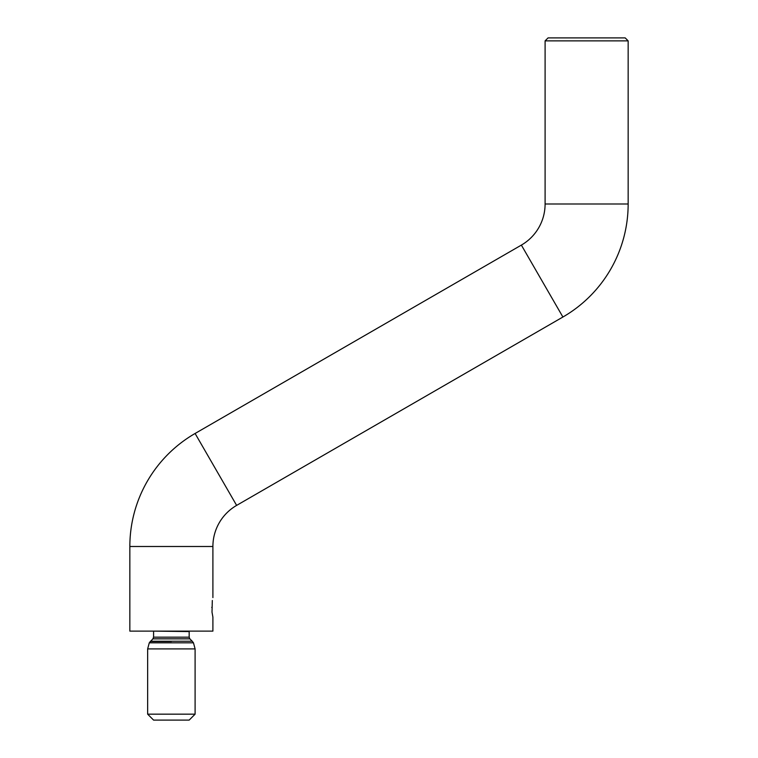 <?xml version="1.0" encoding="UTF-8"?>
<svg xmlns="http://www.w3.org/2000/svg" width="758" height="758" viewBox="0 0 758 758"><rect width="100%" height="100%" fill="white"/><g stroke="black" fill="none" stroke-linecap="round" stroke-linejoin="round"><path stroke-width="1.14" d="M195.1 648.914L147.649 648.914L147.649 714.169L195.1 714.169L195.1 648.914L193.47 642.822L149.279 642.822L147.649 648.914M195.1 714.169L189.168 720.1L153.58 720.1L147.649 714.169M195.1 433.472L236.629 505.397A47.46 47.46 0 0 0 212.903 546.499L129.845 546.499A130.509 130.509 0 0 1 195.1 433.472L521.371 245.099A47.46 47.46 0 0 0 545.097 203.997L628.155 203.997L628.155 40.866L545.097 40.866L545.097 203.997M236.629 505.397L562.9 317.024A130.509 130.509 0 0 0 628.155 203.997M545.097 40.866L548.062 37.9L625.189 37.9L628.155 40.866M212.316 600.488L212.013 612.151L212.903 617.173L212.903 631.12L129.845 631.12L129.845 546.499M211.728 607.385C213.007 620.016 213.007 620.016 211.728 607.385C213.007 594.765 213.007 594.765 211.728 607.385M153.58 631.566L153.58 637.175L189.168 637.175L189.168 631.566L153.504 631.12M189.168 637.175L189.86 638.852L152.889 638.852L149.279 642.822M189.86 638.852L192.219 641.221L150.529 641.221M171.374 641.486L150.207 641.486M521.371 245.099L562.9 317.024M153.58 637.175L152.889 638.852M192.219 641.221L193.47 642.822M212.903 546.499L212.903 597.598"/></g></svg>
